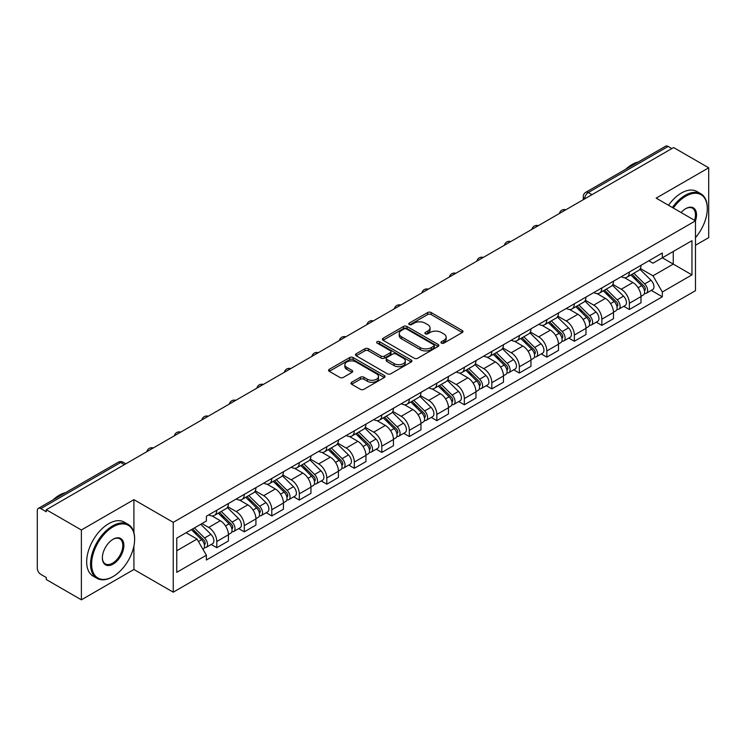 <?xml version="1.0" encoding="UTF-8"?>
<svg xmlns="http://www.w3.org/2000/svg" width="746" height="746" viewBox="0 0 746 746"><rect width="100%" height="100%" fill="white"/><g stroke="black" fill="none" stroke-linecap="round" stroke-linejoin="round"><path stroke-width="1.12" d="M441.455 343.123A1.716 0.988 0 0 0 443.879 343.123L462.268 332.511A2.443 1.417 0 0 0 462.986 331.504A2.443 1.417 0 0 0 462.268 330.506L431.123 312.527A2.443 1.417 0 0 0 427.654 312.527L409.265 323.139A1.716 0.988 0 0 0 408.771 323.839A1.716 0.988 0 0 0 409.265 324.538A1.716 0.988 0 0 0 411.689 324.538L414.067 323.167A7.833 4.523 0 0 1 425.145 323.167L427.747 324.659A7.833 4.523 0 0 1 430.041 327.858A7.833 4.523 0 0 1 427.747 331.056L425.36 332.436A1.716 0.988 0 0 0 424.866 333.136A1.716 0.988 0 0 0 425.36 333.835A1.716 0.988 0 0 0 427.784 333.835L430.162 332.455A7.833 4.523 0 0 1 441.24 332.455L443.842 333.956A7.833 4.523 0 0 1 446.136 337.155A7.833 4.523 0 0 1 443.842 340.353L441.455 341.724A1.716 0.988 0 0 0 440.961 342.423A1.716 0.988 0 0 0 441.455 343.123L441.455 341.724M351.683 382.269A2.443 1.417 0 0 0 350.965 383.267A2.443 1.417 0 0 0 351.683 384.265L360.421 389.309A2.443 1.417 0 0 0 363.88 389.309L384.302 377.523A2.443 1.417 0 0 0 385.02 376.525A2.443 1.417 0 0 0 384.302 375.518L353.156 357.539A2.443 1.417 0 0 0 349.697 357.539L329.275 369.326A2.443 1.417 0 0 0 328.557 370.324A2.443 1.417 0 0 0 329.275 371.322L339.831 377.42A2.443 1.417 0 0 0 343.291 377.42L352.028 372.375A2.443 1.417 0 0 0 352.746 371.377A2.443 1.417 0 0 0 352.028 370.38L346.797 367.349A6.546 3.777 0 0 1 344.876 364.682A6.546 3.777 0 0 1 348.914 361.185A6.546 3.777 0 0 1 356.056 362.006L376.562 373.849A6.546 3.777 0 0 1 378.474 376.525A6.546 3.777 0 0 1 374.436 380.012A6.546 3.777 0 0 1 367.302 379.192L363.88 377.224A2.443 1.417 0 0 0 360.421 377.224L351.683 382.269L351.683 384.265L360.421 379.257L360.421 377.224M173.24 522.349L133.916 499.652L81.379 529.986L46.289 509.732L673.61 147.549L708.7 167.803L656.163 198.138L695.477 220.844L173.24 522.349L173.24 592.184L695.477 290.67L695.477 220.844M414.244 358.239A2.443 1.417 0 0 0 417.704 358.239L438.126 346.442A2.443 1.417 0 0 0 438.844 345.445A2.443 1.417 0 0 0 438.126 344.447L406.98 326.459A2.443 1.417 0 0 0 403.511 326.459L383.09 338.255A2.443 1.417 0 0 0 382.381 339.253A2.443 1.417 0 0 0 383.09 340.251L414.244 358.239M377.812 343.496A1.716 0.988 0 0 1 379.546 343.738L379.546 341.696L411.214 359.982A2.443 1.417 0 0 1 411.932 360.98A2.443 1.417 0 0 1 411.214 361.987L390.792 373.774A2.443 1.417 0 0 1 387.333 373.774L356.178 355.786L356.178 353.79A2.443 1.417 0 0 0 355.469 354.788A2.443 1.417 0 0 0 356.178 355.786M356.178 353.79L364.925 348.746A2.443 1.417 0 0 1 368.384 348.746L381.019 356.038A2.443 1.417 0 0 0 384.479 356.038L390.279 352.69A2.443 1.417 0 0 0 390.988 351.692A2.443 1.417 0 0 0 390.279 350.695L377.122 343.095A1.716 0.988 0 0 1 376.618 342.395A1.716 0.988 0 0 1 377.681 341.481A1.716 0.988 0 0 1 379.546 341.696M81.379 529.986L81.379 599.821L46.289 579.558L46.289 577.525L40.825 574.373A4.989 2.881 -120 0 1 37.3 568.265L37.3 510.646A4.989 2.881 -120 0 1 38.335 508.362L118.204 462.25A4.989 2.881 60 0 1 120.693 462.501L40.825 508.613A4.989 2.881 -120 0 0 38.335 508.362M695.477 245.275L708.7 237.638L708.7 167.803M81.379 599.821L133.916 569.487L173.24 592.184M46.289 509.732L46.289 511.765L40.825 508.613M591.979 194.678L588.277 192.543A4.989 2.881 60 0 0 585.787 192.291L665.656 146.179A4.989 2.881 60 0 1 668.146 146.43L588.277 192.543A4.989 2.881 120 0 0 584.752 198.65L584.752 198.856M671.848 148.566L668.146 146.43M629.363 272.038A11.47 6.621 60 0 1 626.985 277.195L638.623 270.472A11.47 6.621 -120 0 0 640.991 265.324M612.848 284.394L621.25 289.243A11.47 6.621 60 0 1 629.363 303.296L640.991 296.572A11.47 6.621 -120 0 0 632.888 282.529L624.561 277.717M640.991 296.572L640.991 302.783L629.363 309.506L623.777 306.28M626.985 277.195A11.47 6.621 60 0 1 621.334 276.673M629.363 303.296L629.363 309.506M601.854 287.919A11.47 6.621 60 0 1 599.476 293.075L611.114 286.352A11.47 6.621 -120 0 0 613.492 281.205M596.278 322.16L601.854 325.387L613.492 318.663L613.492 312.453A11.47 6.621 -120 0 0 605.379 298.409L597.052 293.598M599.476 293.075A11.47 6.621 60 0 1 593.835 292.553M585.34 300.274L593.741 305.123A11.47 6.621 60 0 1 601.854 319.176L601.854 325.387M574.345 303.799A11.47 6.621 60 0 1 571.977 308.947L583.614 302.233A11.47 6.621 -120 0 0 585.983 297.085M568.769 338.041L574.345 341.267L585.983 334.544L585.983 328.333A11.47 6.621 -120 0 0 577.88 314.29L569.543 309.478M571.977 308.947A11.47 6.621 60 0 1 566.326 308.434M557.831 316.155L566.242 321.004A11.47 6.621 60 0 1 574.345 335.057L574.345 341.267M546.846 319.68A11.47 6.621 60 0 1 544.468 324.827L556.106 318.113A11.47 6.621 -120 0 0 558.484 312.966M541.27 353.921L546.846 357.138L558.484 350.424L558.484 344.214A11.47 6.621 -120 0 0 550.371 330.17L542.044 325.359M544.468 324.827A11.47 6.621 60 0 1 538.826 324.314M530.331 332.035L538.733 336.884A11.47 6.621 60 0 1 546.846 350.937L546.846 357.138M519.337 335.56A11.47 6.621 60 0 1 516.969 340.708L528.597 333.994A11.47 6.621 -120 0 0 530.975 328.846M513.761 369.802L519.337 373.019L530.975 366.305L530.975 360.094A11.47 6.621 -120 0 0 522.862 346.051L514.535 341.239M516.969 340.708A11.47 6.621 60 0 1 511.318 340.195M502.823 347.916L511.234 352.765A11.47 6.621 60 0 1 519.337 366.808L519.337 373.019M491.838 351.441A11.47 6.621 60 0 1 489.46 356.588L501.098 349.874A11.47 6.621 -120 0 0 503.475 344.727M486.252 385.682L491.838 388.899L503.475 382.185L503.475 375.975A11.47 6.621 -120 0 0 495.363 361.922L487.035 357.12M489.46 356.588A11.47 6.621 60 0 1 483.809 356.075M475.323 363.796L483.725 368.645A11.47 6.621 60 0 1 491.838 382.689L491.838 388.899M464.329 367.321A11.47 6.621 60 0 1 461.951 372.468L473.589 365.754A11.47 6.621 -120 0 0 475.967 360.607M458.753 401.562L464.329 404.78L475.967 398.066L475.967 391.855A11.47 6.621 -120 0 0 467.854 377.802L459.527 373M461.951 372.468A11.47 6.621 60 0 1 456.31 371.956M447.814 379.677L456.216 384.526A11.47 6.621 60 0 1 464.329 398.569L464.329 404.78M436.82 383.202A11.47 6.621 60 0 1 434.452 388.349L446.089 381.635A11.47 6.621 -120 0 0 448.458 376.478M431.244 417.443L436.83 420.66L448.458 413.946L448.458 407.736A11.47 6.621 -120 0 0 440.354 393.683L432.018 388.88M434.452 388.349A11.47 6.621 60 0 1 428.801 387.836M420.306 395.548L428.717 400.406A11.47 6.621 60 0 1 436.83 414.45L436.83 420.66M409.321 399.082A11.47 6.621 60 0 1 406.943 404.229L418.581 397.515A11.47 6.621 -120 0 0 420.958 392.359M403.745 433.323L409.321 436.541L420.958 429.827L420.958 423.616A11.47 6.621 -120 0 0 412.846 409.563L404.519 404.761M406.943 404.229A11.47 6.621 60 0 1 401.301 403.717M392.806 411.428L401.208 416.287A11.47 6.621 60 0 1 409.321 430.33L409.321 436.541M381.812 414.962A11.47 6.621 60 0 1 379.444 420.11L391.081 413.387A11.47 6.621 -120 0 0 393.45 408.239M376.236 449.204L381.812 452.421L393.45 445.707L393.45 439.497A11.47 6.621 -120 0 0 385.346 425.444L377.01 420.632M379.444 420.11A11.47 6.621 60 0 1 373.793 419.588M365.298 427.309L373.709 432.167A11.47 6.621 60 0 1 381.812 446.211L381.812 452.421M354.313 430.843A11.47 6.621 60 0 1 351.935 435.99L363.572 429.267A11.47 6.621 -120 0 0 365.95 424.12M348.727 465.075L354.313 468.301L365.95 461.578L365.95 455.377A11.47 6.621 -120 0 0 357.838 441.324L349.51 436.513M351.935 435.99A11.47 6.621 60 0 1 346.293 435.468M337.798 443.189L346.2 448.048A11.47 6.621 60 0 1 354.313 462.091L354.313 468.301M326.804 446.723A11.47 6.621 60 0 1 324.426 451.871L336.064 445.148A11.47 6.621 -120 0 0 338.442 440M321.228 480.956L326.804 484.182L338.442 477.459L338.442 471.248A11.47 6.621 -120 0 0 330.329 457.205L322.002 452.393M324.426 451.871A11.47 6.621 60 0 1 318.784 451.349M310.289 459.07L318.691 463.919A11.47 6.621 60 0 1 326.804 477.972L326.804 484.182M299.305 462.604A11.47 6.621 60 0 1 296.927 467.751L308.564 461.028A11.47 6.621 -120 0 0 310.933 455.881M293.719 496.836L299.305 500.062L310.942 493.339L310.942 487.129A11.47 6.621 -120 0 0 302.829 473.085L294.502 468.274M296.927 467.751A11.47 6.621 60 0 1 291.276 467.229M282.79 474.95L291.192 479.799A11.47 6.621 60 0 1 299.305 493.852L299.305 500.062M271.796 478.475A11.47 6.621 60 0 1 269.418 483.632L281.055 476.908A11.47 6.621 -120 0 0 283.433 471.761M266.219 512.716L271.796 515.943L283.433 509.22L283.433 503.009A11.47 6.621 -120 0 0 275.321 488.966L266.993 484.154M269.418 483.632A11.47 6.621 60 0 1 263.776 483.11M255.281 490.831L263.683 495.68A11.47 6.621 60 0 1 271.796 509.732L271.796 515.943M244.287 494.356A11.47 6.621 60 0 1 241.918 499.512L253.556 492.789A11.47 6.621 -120 0 0 255.925 487.642M238.711 528.597L244.287 531.823L255.925 525.1L255.925 518.89A11.47 6.621 -120 0 0 247.821 504.846L239.485 500.034M241.918 499.512A11.47 6.621 60 0 1 236.268 498.99M227.772 506.711L236.184 511.56A11.47 6.621 60 0 1 244.287 525.613L244.287 531.823M216.788 510.236A11.47 6.621 60 0 1 214.41 515.383L226.047 508.669A11.47 6.621 -120 0 0 228.425 503.522M211.211 544.477L216.788 547.704L228.425 540.981L228.425 534.77A11.47 6.621 -120 0 0 220.312 520.727L211.985 515.915M214.41 515.383A11.47 6.621 60 0 1 208.768 514.871M201.98 523.571L208.675 527.441A11.47 6.621 60 0 1 216.788 541.493L216.788 547.704M648.843 260.792L652.983 263.189L691.952 240.688L673.265 251.477L673.265 264.103L652.983 275.806L640.348 268.513M176.765 550.753L197.037 539.05L206.381 555.229L176.765 572.331L176.765 538.127L206.381 521.025L206.381 516.241L662.327 253.006L662.327 257.79L691.952 274.892L662.327 291.994L652.983 275.806M691.952 240.688L691.952 274.892M206.381 555.229L206.381 560.013L662.327 296.777L662.327 291.994M133.916 499.652L133.916 532.663M133.916 545.969L133.916 569.487M197.037 539.05L186.108 532.737M651.286 290.399L662.327 296.777M442.145 343.365L443.842 342.386A7.833 4.523 0 0 0 446.136 339.188L446.136 337.155M430.041 327.858L430.041 329.9A7.833 4.523 0 0 1 427.747 333.098L426.05 334.077M462.24 332.53L431.123 314.56A2.443 1.417 0 0 0 427.654 314.56L409.955 324.78M438.098 346.461L406.98 328.501A2.443 1.417 0 0 0 403.511 328.501L383.127 340.269M433.799 346.144A1.716 0.988 0 0 0 434.303 345.445A1.716 0.988 0 0 0 433.799 344.745L406.458 328.958A1.716 0.988 0 0 0 404.034 328.958L401.525 330.413A7.833 4.523 0 0 0 399.231 333.602A7.833 4.523 0 0 0 401.525 336.8L420.212 347.599A7.833 4.523 0 0 0 431.291 347.599L433.799 346.144L433.799 348.186A1.716 0.988 0 0 0 434.303 347.487L434.303 345.445M399.231 333.602L399.231 335.644A7.833 4.523 0 0 0 401.525 338.843L401.525 336.8M433.799 348.186L431.291 349.632A7.833 4.523 0 0 1 420.212 349.632L401.525 338.843M356.215 355.805L364.925 350.779L364.925 348.746M390.988 351.692L390.988 353.725A2.443 1.417 0 0 1 390.279 354.723L384.479 358.071A2.443 1.417 0 0 1 381.019 358.071L368.384 350.779A2.443 1.417 0 0 0 364.925 350.779M379.546 343.738L411.186 362.006M394.13 363.61A6.546 3.777 0 0 0 401.264 364.43A6.546 3.777 0 0 0 405.302 360.933A6.546 3.777 0 0 0 403.381 358.257L396.163 354.089A2.443 1.417 0 0 0 392.694 354.089L386.904 357.437A2.443 1.417 0 0 0 386.186 358.434A2.443 1.417 0 0 0 386.904 359.432L394.13 363.61L394.13 365.643A6.546 3.777 0 0 0 401.264 366.463A6.546 3.777 0 0 0 405.302 362.966L405.302 360.933M386.186 358.434L386.186 360.467A2.443 1.417 0 0 0 386.904 361.474L386.904 359.432M394.13 365.643L386.904 361.474M378.474 376.525L378.474 378.558A6.546 3.777 0 0 1 374.436 382.045A6.546 3.777 0 0 1 367.302 381.234L363.88 379.257A2.443 1.417 0 0 0 360.421 379.257M344.876 364.682L344.876 366.715A6.546 3.777 0 0 0 346.797 369.391L346.797 367.349M352.028 370.38L352.028 372.375L346.797 369.391M384.302 375.518L384.302 377.523L353.156 359.572A2.443 1.417 0 0 0 349.697 359.572L329.303 371.34M630.836 274.966L641.672 285.653A6.229 3.599 60 0 1 643.322 294.996L640.991 296.339M633 277.102L637.597 279.75M632.039 274.267L643.91 285.979A2.993 1.725 60 0 1 644.693 290.464A2.993 1.725 60 0 1 644.423 290.567M633.839 273.232L644.675 283.928A6.229 3.599 60 0 1 646.316 293.271A6.229 3.599 60 0 1 644.432 293.467M639.9 269.287L651.016 280.263A6.229 3.599 60 0 1 652.666 289.607L646.316 293.271M603.337 290.847L614.172 301.533A6.229 3.599 60 0 1 615.814 310.877L613.492 312.22M605.491 292.973L610.088 295.63M604.54 290.147L616.401 301.86A2.993 1.725 60 0 1 617.194 306.345A2.993 1.725 60 0 1 616.914 306.447M606.33 289.112L617.166 299.808A6.229 3.599 60 0 1 618.807 309.152A6.229 3.599 60 0 1 616.933 309.348M612.391 285.168L623.516 296.143A6.229 3.599 60 0 1 625.157 305.487L618.807 309.152M575.828 306.727L586.664 317.414A6.229 3.599 60 0 1 588.305 326.757L585.983 328.1M577.991 308.853L582.579 311.511M577.031 306.028L588.892 317.74A2.993 1.725 60 0 1 589.685 322.225A2.993 1.725 60 0 1 589.415 322.328M578.831 304.993L589.666 315.689A6.229 3.599 60 0 1 591.308 325.032A6.229 3.599 60 0 1 589.424 325.228M584.892 301.048L596.007 312.024A6.229 3.599 60 0 1 597.658 321.367L591.308 325.032M695.477 237.62A30.418 17.559 120 0 0 707.292 208.628A30.418 17.559 120 0 0 685.779 196.207A30.418 17.559 120 0 0 673.293 208.031M672.379 207.509A31.164 17.997 -60 0 1 685.248 195.293A31.164 17.997 -60 0 1 700.83 193.746A31.164 17.997 -60 0 1 707.292 208.013A31.164 17.997 -60 0 1 707.292 208.321M681.117 212.545A15.209 8.784 -60 0 1 685.779 208.628L685.779 208.628A15.209 8.784 -60 0 1 695.468 220.835M694.545 220.303A14.463 8.346 120 0 0 692.484 208.218A14.463 8.346 120 0 0 685.509 208.787M625.707 169.249A31.164 17.997 -60 0 1 632.002 164.549A31.164 17.997 -60 0 1 638.306 161.975M668.5 205.271A31.164 17.997 -60 0 1 681.368 193.046A31.164 17.997 -60 0 1 696.96 191.508L700.83 193.746M112.59 576.817L113.112 576.509A30.418 17.559 120 0 0 134.625 539.246A30.418 17.559 120 0 0 113.112 526.835A30.418 17.559 120 0 0 91.609 564.088A30.418 17.559 120 0 0 113.112 576.509L112.59 576.817A31.164 17.997 -60 0 1 96.999 578.355A31.164 17.997 -60 0 1 92.224 553.383A31.164 17.997 -60 0 1 112.59 525.911A31.164 17.997 -60 0 1 128.172 524.373A31.164 17.997 -60 0 1 134.625 538.64A31.164 17.997 -60 0 1 134.625 538.948M113.112 539.246L113.112 539.246A15.209 8.784 -60 0 1 123.873 545.457A15.209 8.784 -60 0 1 113.112 564.088A15.209 8.784 -60 0 1 102.361 557.877A15.209 8.784 -60 0 1 113.112 539.246L113.112 539.246M102.361 557.57A14.463 8.346 120 0 0 105.354 563.892A14.463 8.346 120 0 0 112.59 563.174A14.463 8.346 120 0 0 122.036 550.427A14.463 8.346 120 0 0 119.817 538.836A14.463 8.346 120 0 0 112.851 539.405M53.041 499.876A31.164 17.997 -60 0 1 59.335 495.176A31.164 17.997 -60 0 1 65.639 492.602M96.999 578.355L93.119 576.117A31.164 17.997 -60 0 1 88.345 551.145A31.164 17.997 -60 0 1 108.711 523.673A31.164 17.997 -60 0 1 124.293 522.135L128.172 524.373M548.329 322.608L559.164 333.294A6.229 3.599 60 0 1 560.805 342.638L558.474 343.981M550.483 324.734L555.08 327.391M549.522 321.908L561.393 333.621A2.993 1.725 60 0 1 562.186 338.106A2.993 1.725 60 0 1 561.906 338.208M551.322 320.873L562.158 331.56A6.229 3.599 60 0 1 563.799 340.913A6.229 3.599 60 0 1 561.915 341.108M557.383 316.929L568.508 327.895A6.229 3.599 60 0 1 570.149 337.248L563.799 340.913M520.82 338.488L531.656 349.175A6.229 3.599 60 0 1 533.297 358.518L530.975 359.861M522.983 340.614L527.571 343.272M522.023 337.789L533.884 349.492A2.993 1.725 60 0 1 534.677 353.986A2.993 1.725 60 0 1 534.406 354.089M523.813 336.754L534.649 347.44A6.229 3.599 60 0 1 536.299 356.793A6.229 3.599 60 0 1 534.416 356.989M529.884 332.809L540.999 343.775A6.229 3.599 60 0 1 542.64 353.128L536.299 356.793M493.311 354.369L504.147 365.055A6.229 3.599 60 0 1 505.797 374.399L503.466 375.742M495.475 356.495L500.072 359.152M494.514 353.669L506.385 365.372A2.993 1.725 60 0 1 507.168 369.857A2.993 1.725 60 0 1 506.898 369.969M496.314 352.634L507.149 363.321A6.229 3.599 60 0 1 508.791 372.674A6.229 3.599 60 0 1 506.907 372.869M502.375 348.69L513.5 359.656A6.229 3.599 60 0 1 515.141 369.009L508.791 372.674M465.812 370.24L476.647 380.936A6.229 3.599 60 0 1 478.289 390.279L475.967 391.622M467.975 372.375L472.563 375.024M467.015 369.55L478.876 381.253A2.993 1.725 60 0 1 479.669 385.738A2.993 1.725 60 0 1 479.398 385.85M468.805 368.515L479.641 379.201A6.229 3.599 60 0 1 481.291 388.545A6.229 3.599 60 0 1 479.408 388.75M474.876 364.57L485.991 375.536A6.229 3.599 60 0 1 487.632 384.88L481.291 388.545M438.303 386.12L449.139 396.816A6.229 3.599 60 0 1 450.789 406.16L448.458 407.502M440.466 388.256L445.064 390.904M439.506 385.43L451.377 397.133A2.993 1.725 60 0 1 452.16 401.618A2.993 1.725 60 0 1 451.889 401.73M441.306 384.395L452.141 395.082A6.229 3.599 60 0 1 453.782 404.425A6.229 3.599 60 0 1 451.899 404.63M447.367 380.451L458.482 391.417A6.229 3.599 60 0 1 460.133 400.761L453.782 404.425M410.804 402.001L421.639 412.697A6.229 3.599 60 0 1 423.28 422.04L420.958 423.383M412.958 404.136L417.555 406.784M412.006 401.311L423.868 413.014A2.993 1.725 60 0 1 424.66 417.499A2.993 1.725 60 0 1 424.381 417.611M413.797 400.276L424.633 410.962A6.229 3.599 60 0 1 426.274 420.306A6.229 3.599 60 0 1 424.399 420.511M419.858 396.331L430.983 407.297A6.229 3.599 60 0 1 432.624 416.641L426.274 420.306M383.295 417.881L394.13 428.577A6.229 3.599 60 0 1 395.772 437.921L393.45 439.263M385.458 420.017L390.046 422.665M384.498 417.191L396.359 428.894A2.993 1.725 60 0 1 397.152 433.379A2.993 1.725 60 0 1 396.881 433.491M386.297 416.156L397.133 426.843A6.229 3.599 60 0 1 398.774 436.186A6.229 3.599 60 0 1 396.891 436.391M392.359 412.212L403.474 423.178A6.229 3.599 60 0 1 405.125 432.521L398.774 436.186M355.795 433.762L366.631 444.448A6.229 3.599 60 0 1 368.272 453.801L365.941 455.144M357.949 435.897L362.547 438.545M356.989 433.072L368.86 444.775A2.993 1.725 60 0 1 369.643 449.26A2.993 1.725 60 0 1 369.373 449.372M358.789 432.037L369.624 442.723A6.229 3.599 60 0 1 371.266 452.067A6.229 3.599 60 0 1 369.382 452.272M364.85 428.092L375.975 439.058A6.229 3.599 60 0 1 377.616 448.402L371.266 452.067M328.287 449.642L339.122 460.329A6.229 3.599 60 0 1 340.763 469.682L338.442 471.024M330.45 451.778L335.038 454.426M329.49 448.952L341.351 460.655A2.993 1.725 60 0 1 342.144 465.14A2.993 1.725 60 0 1 341.873 465.252M331.28 447.908L342.116 458.603A6.229 3.599 60 0 1 343.766 467.947A6.229 3.599 60 0 1 341.882 468.152M337.351 443.963L348.466 454.939A6.229 3.599 60 0 1 350.107 464.282L343.766 467.947M300.778 465.523L311.614 476.209A6.229 3.599 60 0 1 313.264 485.562L310.933 486.905M302.941 467.658L307.538 470.306M301.981 464.833L313.852 476.535A2.993 1.725 60 0 1 314.635 481.021A2.993 1.725 60 0 1 314.364 481.133M303.781 463.788L314.616 474.484A6.229 3.599 60 0 1 316.257 483.828A6.229 3.599 60 0 1 314.374 484.023M309.842 459.844L320.957 470.819A6.229 3.599 60 0 1 322.608 480.163L316.257 483.828M273.278 481.403L284.114 492.09A6.229 3.599 60 0 1 285.755 501.433L283.433 502.776M275.442 483.539L280.03 486.187M274.481 480.704L286.343 492.416A2.993 1.725 60 0 1 287.135 496.901A2.993 1.725 60 0 1 286.856 497.004M276.272 479.669L287.107 490.364A6.229 3.599 60 0 1 288.758 499.708A6.229 3.599 60 0 1 286.874 499.904M282.333 475.724L293.458 486.7A6.229 3.599 60 0 1 295.099 496.043L288.758 499.708M245.77 497.284L256.605 507.97A6.229 3.599 60 0 1 258.256 517.314L255.925 518.657M247.933 499.41L252.53 502.067M246.973 496.584L258.843 508.296A2.993 1.725 60 0 1 259.627 512.782A2.993 1.725 60 0 1 259.356 512.884M248.772 495.549L259.608 506.245A6.229 3.599 60 0 1 261.249 515.589A6.229 3.599 60 0 1 259.366 515.784M254.834 491.605L265.949 502.58A6.229 3.599 60 0 1 267.6 511.924L261.249 515.589M218.27 513.164L229.106 523.851A6.229 3.599 60 0 1 230.747 533.194L228.425 534.537M220.424 515.29L225.022 517.948M219.473 512.465L231.335 524.177A2.993 1.725 60 0 1 232.127 528.662A2.993 1.725 60 0 1 231.847 528.765M221.264 511.43L232.099 522.125A6.229 3.599 60 0 1 233.74 531.469A6.229 3.599 60 0 1 231.857 531.665M227.325 507.485L238.45 518.461A6.229 3.599 60 0 1 240.091 527.804L233.74 531.469M191.405 529.679L201.597 539.731A6.229 3.599 60 0 1 203.238 549.075L202.931 549.252M192.925 531.171L197.513 533.828M192.608 528.979L203.826 540.057A2.993 1.725 60 0 1 204.618 544.543A2.993 1.725 60 0 1 204.348 544.645M194.408 527.944L204.59 537.997A6.229 3.599 60 0 1 206.241 547.35A6.229 3.599 60 0 1 204.357 547.545M200.749 524.279L210.941 534.332A6.229 3.599 60 0 1 212.582 543.685L206.241 547.35M584.929 198.753L584.752 198.65A4.989 2.881 0 0 1 583.288 196.618L583.288 199.695M244.287 525.613L255.925 518.89M271.796 509.732L283.433 503.009M299.305 493.852L310.942 487.129M326.804 477.972L338.442 471.248M354.313 462.091L365.95 455.377M381.812 446.211L393.45 439.497M409.321 430.33L420.958 423.616M436.83 414.45L448.458 407.736M464.329 398.569L475.967 391.855M491.838 382.689L503.475 375.975M519.337 366.808L530.975 360.094M546.846 350.937L558.484 344.214M574.345 335.057L585.983 328.333M601.854 319.176L613.492 312.453M216.788 541.493L228.425 534.77M208.675 527.441L220.312 520.727M236.184 511.56L247.821 504.846M263.683 495.68L275.321 488.966M291.192 479.799L302.829 473.085M318.691 463.919L330.329 457.205M346.2 448.048L357.838 441.324M373.709 432.167L385.346 425.444M401.208 416.287L412.846 409.563M428.717 400.406L440.354 393.683M456.216 384.526L467.854 377.802M483.725 368.645L495.363 361.922M511.234 352.765L522.862 346.051M538.733 336.884L550.371 330.17M566.242 321.004L577.88 314.29M593.741 305.123L605.379 298.409M621.25 289.243L632.888 282.529M565.403 210.027A4.989 2.881 120 0 0 563.202 211.295M537.894 225.907A4.989 2.881 120 0 0 535.693 227.176M510.395 241.788A4.989 2.881 120 0 0 508.185 243.056M482.886 257.668A4.989 2.881 120 0 0 480.685 258.937M455.377 273.54A4.989 2.881 120 0 0 453.176 274.817M427.878 289.42A4.989 2.881 120 0 0 425.677 290.698M400.369 305.3A4.989 2.881 120 0 0 398.168 306.578M372.869 321.181A4.989 2.881 120 0 0 370.669 322.459M345.361 337.061A4.989 2.881 120 0 0 343.16 338.339M317.861 352.942A4.989 2.881 120 0 0 315.651 354.21M290.353 368.822A4.989 2.881 120 0 0 288.152 370.091M262.844 384.703A4.989 2.881 120 0 0 260.643 385.971M235.344 400.583A4.989 2.881 120 0 0 233.144 401.852M207.836 416.464A4.989 2.881 120 0 0 205.635 417.732M180.336 432.344A4.989 2.881 120 0 0 178.135 433.613M152.827 448.225A4.989 2.881 120 0 0 150.627 449.493M124.395 464.637L120.693 462.501A4.989 2.881 120 0 1 123.193 462.25A4.989 4.989 0 0 0 118.204 462.25M443.842 342.386L443.842 340.353M425.36 333.835L425.36 332.436M427.747 333.098L427.747 331.056M409.265 324.538L409.265 323.139M427.654 314.56L427.654 312.527M431.123 314.56L431.123 312.527M462.268 332.511L462.268 330.506M383.09 340.251L383.09 338.255M403.511 328.501L403.511 326.459M406.98 328.501L406.98 326.459M438.126 346.442L438.126 344.447M420.212 349.632L420.212 347.599M431.291 349.632L431.291 347.599M368.384 350.779L368.384 348.746M381.019 358.071L381.019 356.038M384.479 358.071L384.479 356.038M390.279 354.723L390.279 352.69M411.214 361.987L411.214 359.982M363.88 379.257L363.88 377.224M367.302 381.234L367.302 379.192M329.275 371.322L329.275 369.326M349.697 359.572L349.697 357.539M353.156 359.572L353.156 357.539M641.672 285.653L638.091 287.723M645.318 289.094L644.19 289.746M651.016 280.263L644.675 283.928M614.172 301.533L610.592 303.603M617.809 304.974L616.69 305.618M623.516 296.143L617.166 299.808M586.664 317.414L583.083 319.484M590.31 320.855L589.181 321.498M596.007 312.024L589.666 315.689M559.164 333.294L555.583 335.364M562.801 336.735L561.682 337.379M568.508 327.895L562.158 331.56M531.656 349.175L528.075 351.245M535.292 352.616L534.173 353.259M540.999 343.775L534.649 347.44M504.147 365.055L500.566 367.125M507.793 368.496L506.665 369.139M513.5 359.656L507.149 363.321M476.647 380.936L473.067 382.996M480.284 384.376L479.165 385.02M485.991 375.536L479.641 379.201M449.139 396.816L445.558 398.877M452.785 400.248L451.656 400.9M458.482 391.417L452.141 395.082M421.639 412.697L418.058 414.757M425.276 416.128L424.157 416.781M430.983 407.297L424.633 410.962M394.13 428.577L390.55 430.638M397.777 432.009L396.648 432.661M403.474 423.178L397.133 426.843M366.631 444.448L363.05 446.518M370.268 447.889L369.139 448.542M375.975 439.058L369.624 442.723M339.122 460.329L335.541 462.399M342.759 463.77L341.64 464.422M348.466 454.939L342.116 458.603M311.614 476.209L308.033 478.279M315.26 479.65L314.131 480.303M320.957 470.819L314.616 474.484M284.114 492.09L280.533 494.16M287.751 495.53L286.632 496.183M293.458 486.7L287.107 490.364M256.605 507.97L253.025 510.04M260.251 511.411L259.123 512.054M265.949 502.58L259.608 506.245M229.106 523.851L225.525 525.921M232.743 527.291L231.624 527.935M238.45 518.461L232.099 522.125M201.597 539.731L198.473 541.531M205.234 543.172L204.115 543.815M210.941 534.332L204.59 537.997M565.822 209.785A4.989 4.989 0 0 0 559.425 213.477M538.323 225.665A4.989 4.989 0 0 0 531.917 229.358M510.814 241.536A4.989 4.989 0 0 0 504.417 245.238M483.305 257.417A4.989 4.989 0 0 0 476.908 261.119M455.806 273.297A4.989 4.989 0 0 0 449.409 276.99M428.297 289.178A4.989 4.989 0 0 0 421.9 292.87M400.798 305.058A4.989 4.989 0 0 0 394.401 308.751M373.289 320.939A4.989 4.989 0 0 0 366.892 324.631M345.79 336.819A4.989 4.989 0 0 0 339.383 340.512M318.281 352.699A4.989 4.989 0 0 0 311.884 356.392M290.772 368.58A4.989 4.989 0 0 0 284.375 372.273M263.273 384.46A4.989 4.989 0 0 0 256.876 388.153M235.764 400.341A4.989 4.989 0 0 0 229.367 404.034M208.265 416.221A4.989 4.989 0 0 0 201.858 419.914M180.756 432.102A4.989 4.989 0 0 0 174.359 435.795M153.247 447.973A4.989 4.989 0 0 0 146.85 451.675M125.86 463.788L123.193 462.25M585.787 192.291A4.989 4.989 0 0 0 583.288 196.618M707.292 208.628L707.292 208.013M134.625 539.246L134.625 538.64"/></g></svg>
